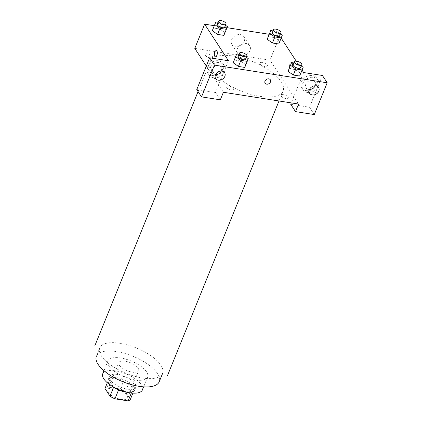 <?xml version="1.0" encoding="UTF-8"?>
<svg xmlns="http://www.w3.org/2000/svg" width="422" height="422" viewBox="0 0 422 422"><rect width="100%" height="100%" fill="white"/><g stroke="black" fill="none" stroke-linecap="round" stroke-linejoin="round"><path stroke-width="0.32" stroke-dasharray="2.11 1.58" d="M119.331 365.22A10.708 4.32 22.1 0 0 129.739 371.603A10.708 4.32 22.1 0 0 138.653 370.722A10.708 4.32 22.1 0 0 130.356 362.688A10.708 4.32 22.1 0 0 118.809 362.662A10.708 4.32 22.1 0 0 119.331 365.22M108.275 392.449A10.708 4.32 22.1 0 0 118.682 398.837A10.708 4.32 22.1 0 0 127.592 397.951A10.708 4.32 22.1 0 0 119.299 389.917A10.708 4.32 22.1 0 0 107.752 389.896A10.708 4.32 22.1 0 0 108.275 392.449M131.342 393.009L131.822 391.822A13.82 5.576 22.1 0 0 134.048 390.292L129.026 382.596A13.82 5.576 22.1 0 0 124.079 379.937L110.891 377.869L107.204 386.948L120.391 389.015A13.82 5.576 22.1 0 1 125.345 391.669L130.361 399.37M107.204 386.948A13.82 5.576 22.1 0 0 104.983 388.477M131.822 391.822L118.571 389.928M113.608 387.291L108.67 379.399L107.309 382.749M113.687 387.101A13.82 5.576 22.1 0 0 118.64 389.754M110.891 377.869A13.82 5.576 22.1 0 0 108.67 379.399M111.999 386.141A14.279 5.76 -157.9 0 1 108.127 379.473A14.279 5.76 -157.9 0 1 123.525 379.505A14.279 5.76 -157.9 0 1 134.586 390.218A14.279 5.76 -157.9 0 1 127.164 392.302M127.354 389.137A14.279 5.76 22.1 0 0 135.815 387.19A14.279 5.76 22.1 0 0 124.754 376.482A14.279 5.76 22.1 0 0 109.356 376.45A14.279 5.76 22.1 0 0 110.058 379.858A14.279 5.76 22.1 0 0 127.354 389.137M124.079 379.937L120.391 389.015M134.048 390.292L132.893 393.135M129.026 382.596L125.345 391.669M102.746 373.765A21.416 8.646 -157.9 0 1 125.84 373.813A21.416 8.646 -157.9 0 1 142.43 389.875M134.961 379.932A21.416 8.646 -157.9 0 1 115.09 371.882A21.416 8.646 -157.9 0 1 107.963 360.905A21.416 8.646 -157.9 0 1 131.063 360.952A21.416 8.646 -157.9 0 1 147.653 377.02A21.416 8.646 -157.9 0 1 134.961 379.932M99.771 347.881A33.908 13.689 22.1 0 0 101.433 355.973A33.908 13.689 22.1 0 0 142.509 378.012A33.908 13.689 22.1 0 0 162.607 373.396A33.908 13.689 22.1 0 0 136.338 347.96A33.908 13.689 22.1 0 0 99.771 347.881L96.39 356.205A33.908 13.689 -157.9 0 1 132.956 356.279A33.908 13.689 -157.9 0 1 159.226 381.72M212.229 70.812A39.262 15.846 22.1 0 0 250.383 94.233A39.262 15.846 22.1 0 0 283.062 90.983A39.262 15.846 22.1 0 0 252.641 61.533A39.262 15.846 22.1 0 0 210.304 61.443A39.262 15.846 22.1 0 0 212.229 70.812M260.158 63.944A4.014 1.619 22.1 0 0 266.598 66.555A4.014 1.619 22.1 0 0 264.277 62.994A4.014 1.619 22.1 0 0 260.158 63.944M212.324 56.448A4.014 1.619 -157.9 0 1 208.204 57.397A4.014 1.619 -157.9 0 1 205.883 53.837A4.014 1.619 -157.9 0 1 212.324 56.448M223.396 92.265L206.316 66.054M194.79 48.377L269.964 60.161L298.57 104.049M281.036 95.984A4.014 1.619 22.1 0 0 287.482 98.59A4.014 1.619 22.1 0 0 285.161 95.029A4.014 1.619 22.1 0 0 281.036 95.984M226.166 87.38A4.014 1.619 22.1 0 0 232.606 89.986A4.014 1.619 22.1 0 0 230.285 86.426A4.014 1.619 22.1 0 0 226.166 87.38M270.36 79.811L270.354 79.811A3.123 2.469 146.9 0 0 267.59 78.925A3.123 2.469 146.9 0 0 265 81.082A3.123 2.469 146.9 0 0 265.121 83.218L265.121 83.218M315.165 85.798A5.354 4.236 146.9 0 0 315.229 85.645A5.354 4.236 146.9 0 0 315.018 81.984A5.354 4.236 146.9 0 0 310.276 80.47A5.354 4.236 146.9 0 0 305.834 84.173A5.354 4.236 146.9 0 0 306.05 87.834A5.354 4.236 146.9 0 0 309.474 89.506M307.464 92.471A8.925 7.058 -33.1 0 1 303.059 89.78A8.925 7.058 -33.1 0 1 306.678 78.993A8.925 7.058 -33.1 0 1 318.009 80.038A8.925 7.058 -33.1 0 1 316.78 88.725A8.925 7.058 -33.1 0 1 307.464 92.471M306.272 90.646A8.925 7.058 146.9 0 0 315.587 86.895A8.925 7.058 146.9 0 0 316.817 78.207A8.925 7.058 146.9 0 0 305.486 77.163A8.925 7.058 146.9 0 0 301.867 87.95A8.925 7.058 146.9 0 0 306.272 90.646M221.202 71.065A5.354 4.236 146.9 0 0 221.054 67.251A5.354 4.236 146.9 0 0 216.312 65.737A5.354 4.236 146.9 0 0 211.87 69.44A5.354 4.236 146.9 0 0 212.081 73.101A5.354 4.236 146.9 0 0 215.51 74.773M213.495 77.743A8.925 7.058 -33.1 0 1 209.096 75.047A8.925 7.058 -33.1 0 1 212.714 64.26A8.925 7.058 -33.1 0 1 224.045 65.304A8.925 7.058 -33.1 0 1 222.811 73.992A8.925 7.058 -33.1 0 1 213.495 77.743M212.303 75.913A8.925 7.058 146.9 0 0 221.619 72.162A8.925 7.058 146.9 0 0 222.853 63.474A8.925 7.058 146.9 0 0 211.522 62.435A8.925 7.058 146.9 0 0 207.904 73.222A8.925 7.058 146.9 0 0 212.303 75.913M228.46 60.742L215.558 92.513L196.768 89.57M215.558 92.513L220.326 99.829M303.629 72.531L291.296 102.91M290.732 104.303L309.521 107.246L322.424 75.475M309.521 107.246L314.29 114.562M288.057 71.334L289.149 68.633L295.469 69.625L300.722 73.317L299.631 76.018M279.833 41.282L278.747 43.983L279.833 41.282L274.585 37.584L279.833 41.282L282.292 35.232M267.179 39.299L268.265 36.598M268.255 36.593L274.585 37.584L268.255 36.593M227.416 26.628L223.871 35.379M212.303 30.695L213.39 27.994M218.116 22.297L222.167 22.93L219.709 28.981L213.379 27.989L219.709 28.981L224.968 32.679M233.187 62.73L234.273 60.029L240.593 61.021L245.847 64.714L244.755 67.414L248.3 58.663M269.189 34.293L279.791 35.954L281.163 38.059M296.202 61.132L302.046 70.099M214.313 25.689L226.999 27.678M244.169 41.636A7.137 5.65 146.9 0 0 243.89 36.756A7.137 5.65 146.9 0 0 234.822 35.923A7.137 5.65 146.9 0 0 231.926 44.553A7.137 5.65 146.9 0 0 238.251 46.573A7.137 5.65 146.9 0 0 244.169 41.636M279.791 35.954L269.964 60.161M249.977 50.545A7.137 5.65 -33.1 0 1 244.058 55.482A7.137 5.65 -33.1 0 1 237.734 53.462A7.137 5.65 -33.1 0 1 240.63 44.832A7.137 5.65 -33.1 0 1 249.692 45.666A7.137 5.65 -33.1 0 1 249.977 50.545M215.368 56.764L215.373 56.764A3.123 1.435 -81.1 0 0 215.373 56.764A3.123 1.435 -81.1 0 0 216.897 55.282A3.123 1.435 -81.1 0 0 216.338 50.593L216.338 50.593M289.983 63.864A3.123 1.435 -81.1 0 0 290.542 68.549A3.123 1.435 -81.1 0 0 292.441 65.69A3.123 1.435 -81.1 0 0 291.507 62.377A3.123 1.435 -81.1 0 0 289.983 63.864M289.977 63.864A3.123 1.435 98.9 0 1 291.507 62.377A3.123 1.435 98.9 0 1 292.441 65.684A3.123 1.435 98.9 0 1 290.536 68.549A3.123 1.435 98.9 0 1 289.977 63.864M222.167 22.93L225.548 25.315M224.805 27.145A4.014 1.619 22.1 0 0 221.698 24.133A4.014 1.619 22.1 0 0 217.372 24.128M219.709 28.981L224.963 32.679L223.882 35.385M272.992 30.901L277.043 31.534L280.424 33.918M279.68 35.749A4.014 1.619 22.1 0 0 276.574 32.737A4.014 1.619 22.1 0 0 272.248 32.731M277.043 31.534L274.585 37.584M238.994 54.332L243.051 54.971L246.432 57.35M245.688 59.18A4.014 1.619 22.1 0 0 242.581 56.173A4.014 1.619 22.1 0 0 238.256 56.163M234.263 60.029L240.593 61.021L245.841 64.719M243.051 54.971L240.593 61.021M293.87 62.936L297.927 63.574L301.308 65.953M300.564 67.784A4.014 1.619 22.1 0 0 297.457 64.777A4.014 1.619 22.1 0 0 293.126 64.766M303.175 67.267L299.641 76.023M289.139 68.633L295.469 69.625L300.717 73.322M297.927 63.574L295.469 69.625M127.592 397.951L138.653 370.722M107.752 389.896L118.809 362.662M109.356 376.45L108.127 379.473M135.815 387.19L134.586 390.218M107.963 360.905L103.976 370.732M147.653 377.02L143.659 386.847M210.304 61.443L198.071 91.569M283.062 90.983L279 100.985M318.594 87.47L315.018 81.984M309.621 93.32L306.05 87.834M301.867 87.95L303.059 89.78M316.817 78.207L318.009 80.038M224.631 72.737L221.054 67.251M215.658 78.587L212.081 73.101M207.904 73.222L209.096 75.047M222.853 63.474L224.045 65.304M231.926 44.553L237.734 53.462M243.89 36.756L249.692 45.666"/><path stroke-width="0.63" d="M131.342 393.009L128.14 400.9A13.82 5.576 22.1 0 0 130.361 399.37L132.893 393.135M128.14 400.9L114.953 398.832A13.82 5.576 22.1 0 1 110 396.174L104.983 388.477L107.309 382.749M118.571 389.928L114.953 398.832M113.608 387.291L110 396.174M127.164 392.302A14.279 5.76 -157.9 0 1 126.125 392.159A14.279 5.76 -157.9 0 1 111.999 386.141M143.659 386.847L142.43 389.875A21.416 8.646 -157.9 0 1 129.739 392.792A21.416 8.646 -157.9 0 1 109.868 384.743A21.416 8.646 -157.9 0 1 102.746 373.765L103.976 370.732M162.607 373.396L159.226 381.72A33.908 13.689 -157.9 0 1 139.133 386.33A33.908 13.689 -157.9 0 1 107.673 373.586A33.908 13.689 -157.9 0 1 96.39 356.205M223.396 92.265L298.57 104.049L295.495 111.614L314.29 114.562L327.192 82.791L214.434 65.109L201.531 96.881L220.326 99.829L223.396 92.265M206.316 66.054L194.79 48.377L204.623 24.17L214.313 25.689M265 81.087A3.123 2.469 -33.1 0 1 267.59 78.925A3.123 2.469 -33.1 0 1 270.36 79.811A3.123 2.469 -33.1 0 1 269.088 83.588A3.123 2.469 -33.1 0 1 265.127 83.218A3.123 2.469 -33.1 0 1 265 81.087M309.41 89.659A5.354 4.236 -33.1 0 1 313.852 85.956A5.354 4.236 -33.1 0 1 318.594 87.47A5.354 4.236 -33.1 0 1 316.421 93.942A5.354 4.236 -33.1 0 1 309.621 93.32A5.354 4.236 -33.1 0 1 309.41 89.659M215.447 74.926A5.354 4.236 -33.1 0 1 219.888 71.223A5.354 4.236 -33.1 0 1 224.631 72.737A5.354 4.236 -33.1 0 1 222.457 79.209A5.354 4.236 -33.1 0 1 215.658 78.587A5.354 4.236 -33.1 0 1 215.447 74.926M265.121 83.218A3.123 2.469 146.9 0 0 269.088 83.582A3.123 2.469 146.9 0 0 270.354 79.811M309.474 89.506A5.354 4.236 146.9 0 0 315.165 85.798M215.51 74.773A5.354 4.236 146.9 0 0 221.202 71.065M201.531 96.881L196.768 89.57L209.665 57.798L228.46 60.742L204.623 24.17M209.665 57.798L214.434 65.109M327.192 82.791L322.424 75.475L303.629 72.531L302.046 70.099M291.296 102.91L290.732 104.303L295.495 111.614M301.308 65.953L303.175 67.267L299.641 76.023L293.311 75.032L288.052 71.339M280.424 33.918L282.292 35.232L278.757 43.988L272.427 42.997L267.173 39.299L270.713 30.542L272.992 30.901M225.548 25.315L227.416 26.628L223.882 35.385L217.552 34.393L212.298 30.695L215.837 21.939L218.116 22.297M246.432 57.35L248.3 58.663L244.765 67.42L238.435 66.428L233.176 62.736M281.163 38.059L296.202 61.132M226.999 27.678L269.189 34.293M216.897 55.277A3.123 1.435 98.9 0 1 215.368 56.764A3.123 1.435 98.9 0 1 214.434 53.457A3.123 1.435 98.9 0 1 216.338 50.593A3.123 1.435 98.9 0 1 216.897 55.277M216.338 50.593A3.123 1.435 -81.1 0 0 214.439 53.457A3.123 1.435 -81.1 0 0 215.368 56.764M226.34 29.329L220.01 28.337L214.761 24.645L215.837 21.939M218.601 21.1L217.372 24.128A4.014 1.619 22.1 0 0 217.567 25.083A4.014 1.619 22.1 0 0 221.466 27.477A4.014 1.619 22.1 0 0 224.805 27.145L226.034 24.117A4.014 1.619 22.1 0 0 222.927 21.111A4.014 1.619 22.1 0 0 218.601 21.1A4.014 1.619 22.1 0 0 218.796 22.06A4.014 1.619 22.1 0 0 222.695 24.45A4.014 1.619 22.1 0 0 226.034 24.117M223.882 35.385L217.552 34.393L212.303 30.695L214.761 24.645M220.01 28.337L217.552 34.393M281.216 37.933L274.886 36.941L269.637 33.248L270.713 30.542M273.477 29.704L272.248 32.731A4.014 1.619 22.1 0 0 272.443 33.686A4.014 1.619 22.1 0 0 276.341 36.081A4.014 1.619 22.1 0 0 279.68 35.749L280.91 32.721A4.014 1.619 22.1 0 0 277.803 29.714A4.014 1.619 22.1 0 0 273.477 29.704A4.014 1.619 22.1 0 0 273.672 30.664A4.014 1.619 22.1 0 0 277.57 33.053A4.014 1.619 22.1 0 0 280.91 32.721M278.757 43.988L272.427 42.997L267.179 39.299L269.637 33.248M274.886 36.941L272.427 42.997M247.223 61.369L240.893 60.378L235.64 56.68L236.721 53.979L238.994 54.332M239.48 53.135L238.256 56.163A4.014 1.619 22.1 0 0 238.451 57.123A4.014 1.619 22.1 0 0 242.349 59.513A4.014 1.619 22.1 0 0 245.688 59.18L246.917 56.158A4.014 1.619 22.1 0 0 243.81 53.146A4.014 1.619 22.1 0 0 239.48 53.135A4.014 1.619 22.1 0 0 239.68 54.095A4.014 1.619 22.1 0 0 243.578 56.49A4.014 1.619 22.1 0 0 246.917 56.158M244.765 67.42L238.435 66.428L233.187 62.73L236.721 53.979M240.893 60.378L238.435 66.428M235.64 56.68L233.187 62.73M302.094 69.973L295.769 68.981L290.515 65.283L291.597 62.583L293.87 62.936M294.356 61.739L293.126 64.766A4.014 1.619 22.1 0 0 293.327 65.726A4.014 1.619 22.1 0 0 297.225 68.116A4.014 1.619 22.1 0 0 300.564 67.784L301.793 64.761A4.014 1.619 22.1 0 0 298.681 61.749A4.014 1.619 22.1 0 0 294.356 61.739A4.014 1.619 22.1 0 0 294.556 62.699A4.014 1.619 22.1 0 0 298.454 65.094A4.014 1.619 22.1 0 0 301.793 64.761M299.641 76.023L293.311 75.032L288.057 71.334L291.597 62.583M295.769 68.981L293.311 75.032M290.515 65.283L288.057 71.334M198.071 91.569L94.808 345.866M279 100.985L167.566 375.411"/></g></svg>
